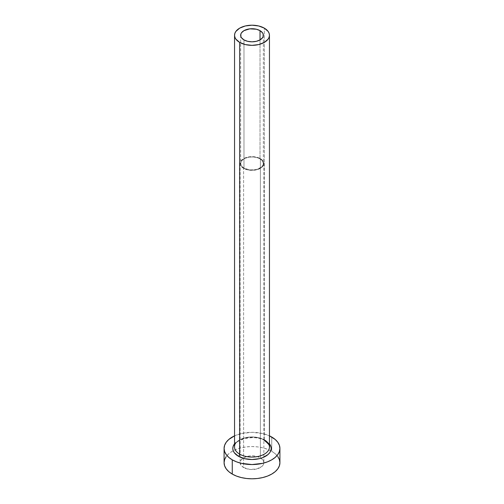 <?xml version="1.0" encoding="UTF-8"?>
<svg xmlns="http://www.w3.org/2000/svg" width="504" height="504" viewBox="0 0 504 504"><rect width="100%" height="100%" fill="white"/><g stroke="black" fill="none" stroke-linecap="round" stroke-linejoin="round"><path stroke-width="0.38" stroke-dasharray="2.52 1.89" d="M243.98 168.128L243.98 39.904L243.98 168.128L241.523 166.005L240.66 163.498A11.34 6.546 0 0 0 243.98 168.128A11.34 6.546 0 0 0 256.341 169.546A11.34 6.546 0 0 0 263.34 163.498L263.126 164.776L261.431 167.133L256.341 169.546L249.789 169.917L243.98 168.128M260.02 158.867A11.34 6.546 0 0 0 247.659 157.45A11.34 6.546 0 0 0 240.66 163.498L241.523 160.99L243.98 158.867L247.659 157.45L252 156.946L256.341 157.45L260.02 158.867L262.477 160.99L263.34 163.498A11.34 6.546 0 0 0 260.02 158.867L260.02 39.904L260.02 158.867M243.608 168.342A11.863 6.848 180 0 1 240.137 163.498A11.863 6.848 180 0 1 247.458 157.166A11.863 6.848 180 0 1 260.392 158.653L260.392 457.84A11.863 6.848 0 0 0 247.458 456.353A11.863 6.848 0 0 0 240.137 462.685A11.863 6.848 0 0 0 243.608 467.523L243.608 168.342L243.608 467.523L241.038 465.305L240.137 462.685L241.038 460.058L243.608 457.84L247.458 456.353L252 455.83L256.542 456.353L260.392 457.84L262.962 460.058L263.863 462.685L262.962 465.305L261.866 466.49L256.542 469.01L249.688 469.4L243.608 467.523A11.863 6.848 0 0 0 256.542 469.01A11.863 6.848 0 0 0 263.863 462.685A11.863 6.848 0 0 0 260.392 457.84L260.392 158.653A11.863 6.848 180 0 1 263.863 163.498A11.863 6.848 180 0 1 256.542 169.823A11.863 6.848 180 0 1 243.608 168.342L247.458 169.823L252 170.346L258.59 169.193L260.392 168.342L262.962 166.118L263.636 164.833L263.636 162.162L262.962 160.877L260.392 158.653L256.542 157.166L252 156.643L247.458 157.166L243.608 158.653L241.038 160.877L240.364 162.162L240.364 164.833L241.038 166.118L243.608 168.342M234.549 443.816A19.196 11.082 180 0 1 265.57 440.597L269.734 444.194M269.451 447.01A17.451 10.074 0 0 0 264.335 439.885A17.451 10.074 0 0 0 246.424 437.466A17.451 10.074 0 0 0 234.707 445.656M264.335 439.885L264.335 28.148L264.335 439.885A17.451 10.074 0 0 0 245.322 437.705A17.451 10.074 0 0 0 234.549 447.01C232.086 440.843 253.814 433.434 264.701 440.685M279.915 462.685A27.915 16.115 0 0 0 271.738 451.282L271.738 437.037L271.738 451.282A27.915 16.115 0 0 0 270.768 450.752A27.915 16.115 0 0 0 233.232 450.752A27.915 16.115 0 0 0 224.085 462.685M234.549 435.853A27.915 16.115 180 0 1 269.451 435.853L262.685 433.541L252 432.319L241.315 433.541L234.549 435.853M234.266 444.194L238.43 440.597L244.654 438.196L248.258 437.566L252 437.352L259.346 438.196L265.57 440.597M277.792 456.511L275.216 453.726L271.738 451.282L267.511 449.278L262.685 447.791L257.45 446.872L252 446.563L246.551 446.872L241.315 447.791L236.489 449.278L232.262 451.282L228.784 453.726L226.208 456.511M240.66 35.274L240.66 163.498M240.137 163.498L240.137 462.685M263.863 163.498L263.863 462.685M263.34 35.274L263.34 163.498"/><path stroke-width="0.76" d="M243.98 39.904A11.34 6.546 180 0 1 240.66 35.274A11.34 6.546 180 0 1 247.659 29.226A11.34 6.546 180 0 1 260.02 30.643L260.02 39.904L256.341 41.322L252 41.819L247.659 41.322L243.98 39.904L241.523 37.781L240.874 36.553L240.874 33.995L241.523 32.766L243.98 30.643L249.789 28.854L256.341 29.226L260.02 30.643L262.477 32.766L263.126 33.995L263.126 36.553L262.477 37.781L260.02 39.904L260.02 30.643A11.34 6.546 180 0 1 263.34 35.274A11.34 6.546 180 0 1 256.341 41.322A11.34 6.546 180 0 1 243.98 39.904M234.707 445.656A17.451 10.074 0 0 0 239.665 454.136A1.745 1.008 -60 0 1 238.43 456.271A19.196 11.082 180 0 1 234.549 443.816L233.176 446.273L232.804 448.434L233.176 450.595L234.266 452.674L238.43 456.271A1.745 1.008 120 0 0 239.665 454.136A17.451 10.074 0 0 0 258.678 456.315A17.451 10.074 0 0 0 269.451 447.01L269.451 35.274A17.451 10.074 180 0 1 258.678 44.579A17.451 10.074 180 0 1 239.665 42.399L239.665 454.136L239.665 42.399A17.451 10.074 180 0 1 234.549 35.274A17.451 10.074 180 0 1 245.322 25.969A17.451 10.074 180 0 1 264.335 28.148A17.451 10.074 180 0 1 269.451 35.274L269.111 33.308L268.122 31.418L264.335 28.148L258.678 25.969L252 25.2L245.322 25.969L239.665 28.148L235.878 31.418L234.889 33.308L234.549 35.274L234.889 37.239L235.878 39.129L239.665 42.399L245.322 44.579L252 45.347L258.678 44.579L264.335 42.399L268.122 39.129L269.111 37.239L269.451 35.274M226.208 456.511L224.62 459.535L224.085 462.685A27.915 16.115 0 0 0 232.262 474.081L232.262 459.831L236.489 461.834L241.315 463.327L252 464.556L262.685 463.327L267.511 461.834L271.738 459.831L275.216 457.393L277.792 454.602L279.38 451.578L279.915 448.434L279.38 445.29L277.792 442.266L275.216 439.482L269.451 435.853A27.915 16.115 180 0 1 271.738 437.037A27.915 16.115 180 0 1 279.915 448.434A27.915 16.115 180 0 1 262.685 463.327A27.915 16.115 180 0 1 232.262 459.831L232.262 474.081A27.915 16.115 0 0 0 262.685 477.571A27.915 16.115 0 0 0 279.915 462.685L279.38 459.535L277.792 456.511M232.262 459.831A27.915 16.115 180 0 1 224.085 448.434A27.915 16.115 180 0 1 234.549 435.853L228.784 439.482L226.208 442.266L224.62 445.29L224.085 448.434L224.62 451.578L226.208 454.602L228.784 457.393L232.262 459.831M269.451 443.816L270.824 446.273L271.196 448.434L270.824 450.595L269.734 452.674L267.958 454.589L262.666 457.651L259.346 458.671L252 459.516L244.654 458.671L238.43 456.271A19.196 11.082 180 0 0 262.956 457.531A19.196 11.082 180 0 0 269.451 443.816M224.085 448.434L224.085 462.685L224.62 465.828L226.208 468.852L228.784 471.637L232.262 474.081L236.489 476.085L241.315 477.571L246.551 478.491L252 478.8L257.45 478.491L262.685 477.571L267.511 476.085L271.738 474.081L275.216 471.637L277.792 468.852L279.38 465.828L279.915 462.685L279.915 448.434M234.549 35.274L234.549 447.01A17.451 10.074 0 0 0 239.665 454.136A17.451 10.074 0 0 0 257.576 456.555A17.451 10.074 0 0 0 269.293 448.365A17.451 10.074 0 0 0 264.335 439.885M269.451 447.01C270.333 446.135 268.752 444.03 264.701 440.685"/></g></svg>
